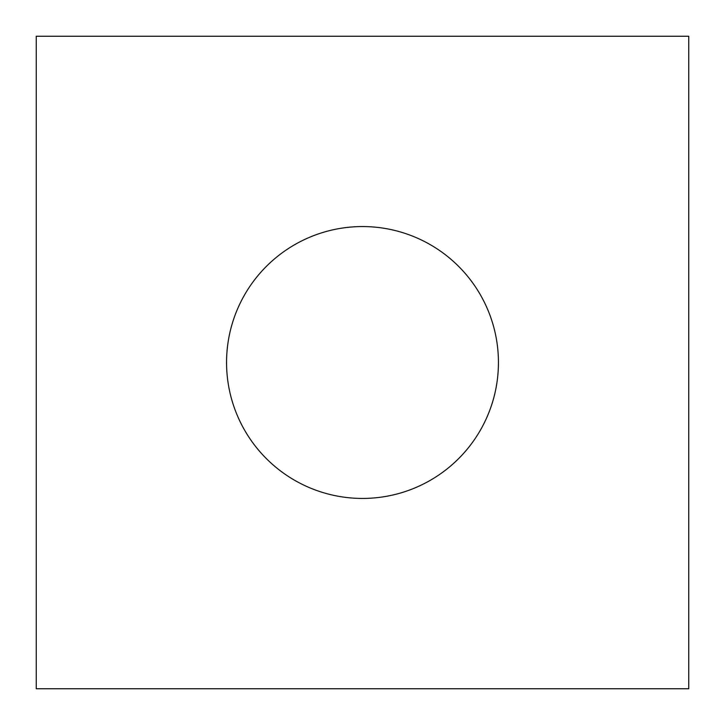 <?xml version="1.0" encoding="UTF-8"?>
<svg xmlns="http://www.w3.org/2000/svg" width="725" height="725" viewBox="0 0 725 725"><rect width="100%" height="100%" fill="white"/><g stroke="black" fill="none" stroke-linecap="round" stroke-linejoin="round"><path stroke-width="1.09" d="M36.25 36.25L36.25 688.75L688.75 688.75L688.75 36.25L36.25 36.25M362.5 226.562A135.938 135.938 0 0 0 226.562 362.5A135.938 135.938 0 0 0 362.5 498.438A135.938 135.938 0 0 0 498.438 362.5A135.938 135.938 0 0 0 362.5 226.562"/></g></svg>
